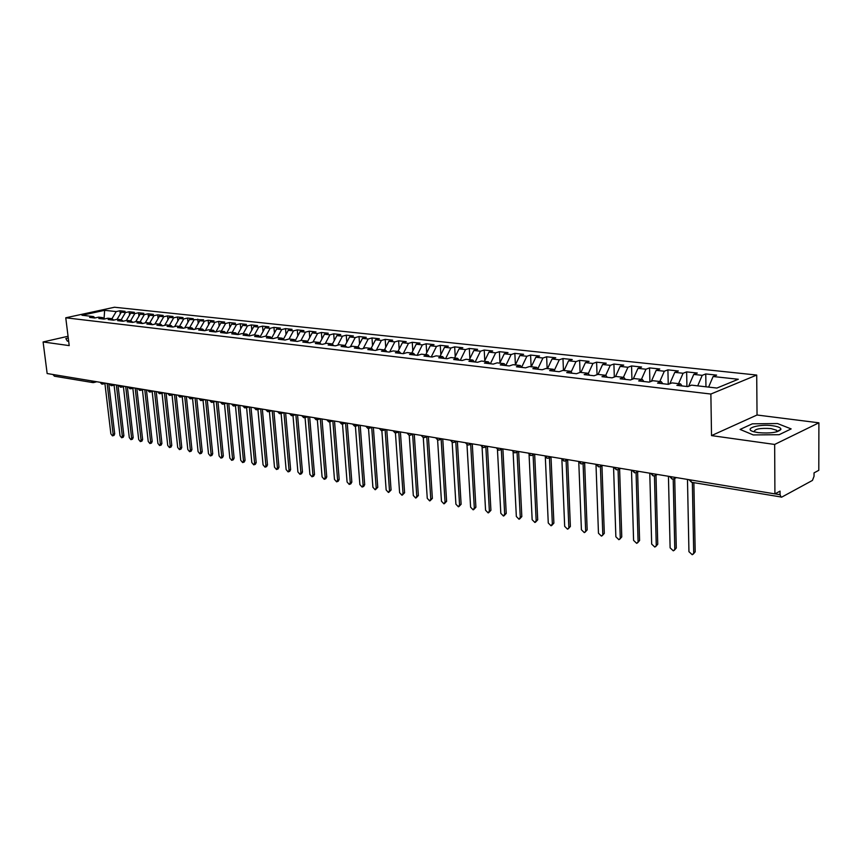 <?xml version="1.0" encoding="UTF-8"?>
<svg xmlns="http://www.w3.org/2000/svg" width="862" height="862" viewBox="0 0 862 862"><rect width="100%" height="100%" fill="white"/><g stroke="black" fill="none" stroke-linecap="round" stroke-linejoin="round"><path stroke-width="1.29" d="M818.9 422.811L757.041 415.01L711.527 435.601L774.658 444.447L818.9 422.811L818.792 470.318L814.04 472.872L814.04 476.32L812.435 480.425L781.769 497.105L691.572 482.289L690.365 479.897M756.707 375.056L114.484 307.238L65.76 317.798L710.87 394.042L756.707 375.056L757.041 415.01M610.264 365.337L605.738 375.304L601.956 376.672L612.074 377.836L615.845 376.457L623.872 377.384L620.112 378.774L630.434 379.97L634.184 378.558L642.373 379.506L638.634 380.918L649.183 382.135L652.911 380.713L661.273 381.672L657.555 383.105L668.309 384.344L672.015 382.9L680.549 383.881L676.864 385.336L687.854 386.607L691.529 385.142L716.915 388.051L738.281 379.258L713.111 376.522L716.624 375.121L705.752 373.946L702.218 375.336L693.748 374.42L697.293 373.03L686.637 371.888L683.081 373.257L674.784 372.352L678.351 370.994L667.91 369.863L664.333 371.22L656.197 370.326L659.786 368.99L649.549 367.891L645.95 369.216L637.977 368.354L641.587 367.029L631.555 365.941L627.935 367.255L620.112 366.404L623.743 365.1L613.906 364.044L610.264 365.337L602.603 364.497L606.245 363.214L596.601 362.169L592.948 363.452L585.427 362.633L589.091 361.361L579.62 360.348L575.956 361.598L568.575 360.801L572.26 359.551L562.972 358.549L559.287 359.788L552.046 359.001L555.742 357.762L546.627 356.782L542.931 358.01L535.83 357.234L539.537 356.017L530.583 355.058L526.876 356.265L519.905 355.5L523.622 354.304L514.84 353.355L511.123 354.551L504.281 353.797L508.009 352.623L499.389 351.685L495.65 352.86L488.937 352.138L492.676 350.963L484.207 350.047L480.468 351.211L473.874 350.489L477.613 349.336L469.305 348.442L465.555 349.584L459.069 348.884L462.829 347.742L454.662 346.869L450.901 348L444.533 347.3L448.294 346.179L440.277 345.317L436.506 346.427L430.257 345.748L434.028 344.638L426.14 343.787L422.369 344.886L416.227 344.218L419.999 343.13L412.251 342.289L408.48 343.378L402.435 342.72L406.217 341.643L398.6 340.813L394.818 341.891L388.881 341.244L392.663 340.178L385.185 339.369L381.392 340.436L375.563 339.8L379.345 338.744L371.985 337.947L368.203 338.992L362.46 338.378L366.253 337.333L359.012 336.546L355.23 337.581L349.584 336.967L353.377 335.943L346.255 335.167L342.462 336.202L336.913 335.598L340.705 334.575L333.702 333.82L329.92 334.833L324.457 334.24L328.25 333.228L321.364 332.484L317.572 333.486L312.206 332.904L315.998 331.913L309.221 331.18L305.428 332.172L300.148 331.59L303.93 330.609L297.271 329.887L293.479 330.868L288.274 330.297L292.067 329.327L285.505 328.616L281.712 329.586L276.605 329.036L280.387 328.066L273.933 327.377L270.14 328.325L265.108 327.775L268.901 326.827L262.544 326.138L258.751 327.086L253.794 326.547L257.587 325.61L251.327 324.931L247.534 325.868L242.664 325.34L246.446 324.403L240.282 323.746L236.5 324.672L231.695 324.144L235.477 323.228L229.411 322.571L225.628 323.487L220.898 322.97L224.67 322.054L218.7 321.418L214.918 322.323L210.263 321.817L214.035 320.912L208.151 320.276L204.38 321.17L199.79 320.675L203.561 319.78L189.468 319.554L193.239 318.671L187.528 318.056L183.757 318.929L179.307 318.444L183.067 317.572L177.443 316.968L173.682 317.83L169.286 317.356L173.046 316.494L167.497 315.891L163.748 316.753L159.427 316.279L163.177 315.427L157.714 314.835L153.964 315.686L149.697 315.223L153.447 314.371L148.059 313.79L144.31 314.641L140.107 314.177L143.857 313.337L138.545 312.766L134.806 313.606L130.668 313.154L134.397 312.324L129.16 311.753L125.432 312.583L121.348 312.141L125.076 311.311L119.915 310.762L120.281 313.94M607.29 377.287L605.738 375.304L597.872 374.399L594.08 375.757L584.167 374.614L587.959 373.257L580.255 372.373L576.452 373.72L566.722 372.599L570.536 371.263L562.983 370.401L559.158 371.716L549.622 370.617L553.458 369.302L546.045 368.451L542.209 369.755L532.856 368.677L536.703 367.384L529.43 366.555L525.583 367.837L516.413 366.77L520.271 365.499L513.138 364.68L509.27 365.951L500.272 364.906L504.141 363.656L497.148 362.848L493.279 364.098L484.444 363.074L488.323 361.835L481.459 361.049L477.58 362.288L468.917 361.286L472.796 360.057L466.062 359.282L462.172 360.499L453.671 359.519L457.56 358.312L450.945 357.558L447.044 358.754L438.693 357.784L442.594 356.599L436.107 355.855L432.196 357.03L423.996 356.092L427.908 354.907L421.529 354.185L417.617 355.349L409.569 354.422L413.48 353.258L407.22 352.536L403.297 353.689L395.389 352.773L399.311 351.631L393.158 350.931L389.236 352.062L381.467 351.168L385.389 350.037L379.345 349.347L375.423 350.468L367.783 349.584L371.716 348.463L365.768 347.785L361.846 348.894L354.347 348.032L358.269 346.923L352.429 346.255L348.507 347.354L341.126 346.502L345.059 345.414L339.316 344.757L335.393 345.834L328.142 345.005L332.075 343.927L326.429 343.281L322.496 344.347L315.373 343.518L319.306 342.462L313.757 341.826L309.824 342.882L302.821 342.074L306.753 341.018L301.301 340.393L297.368 341.438L290.483 340.641L294.405 339.606L289.039 338.992L285.117 340.027L278.34 339.24L282.273 338.216L276.993 337.613L273.06 338.626L266.401 337.861L270.323 336.848L265.13 336.245L261.208 337.257L254.646 336.503L258.578 335.501L253.46 334.909L249.538 335.911L243.095 335.167L247.017 334.176L241.985 333.594L238.063 334.585L231.716 333.842L235.638 332.861L230.682 332.301L226.771 333.271L220.521 332.549L224.443 331.579L219.562 331.019L215.651 331.989L209.498 331.277L213.42 330.318L208.626 329.769L204.714 330.728L198.659 330.027L202.57 329.079L197.84 328.53L193.939 329.478L187.981 328.788L191.881 327.851L187.237 327.312L183.337 328.25L177.464 327.571L181.365 326.644L176.785 326.116L172.885 327.043L167.109 326.375L170.999 325.459L166.495 324.942L162.606 325.858L156.916 325.19L160.806 324.284L156.356 323.778L152.477 324.683L146.863 324.037L150.753 323.131L146.378 322.636L142.499 323.53L136.972 322.884L140.851 322L136.541 321.504L132.662 322.388L127.22 321.763L131.099 320.88L126.854 320.395L122.975 321.267L117.62 320.653L121.488 319.78L117.297 319.296L113.439 320.168L108.149 319.554L112.017 318.692L107.89 318.218L104.033 319.08L98.828 318.477L102.675 317.625L98.613 317.151L94.766 318.003L89.626 317.41L93.473 316.57L81.976 315.244L104.647 310.32L116.187 311.581L119.915 310.762M121.348 312.141L117.092 319.349M125.432 312.583L121.208 319.748M93.473 316.57L95.057 317.938M130.668 313.154L126.337 320.513M134.806 313.606L130.571 320.815M102.675 317.625L104.28 319.026M140.107 314.177L135.711 321.698M144.31 314.641L140.064 321.914M112.017 318.692L113.644 320.114M149.697 315.223L145.225 322.894M153.964 315.686L149.697 323.013M121.488 319.78L123.137 321.235M159.427 316.279L154.869 324.123M163.748 316.753L159.47 324.134M131.099 320.88L132.77 322.366M169.286 317.356L164.664 325.373M173.682 317.83L169.394 325.276M140.851 322L142.553 323.519M179.307 318.444L174.598 326.633M183.757 318.929L179.458 326.429M150.753 323.131L152.477 324.683M189.468 319.554L184.683 327.926M193.993 320.039L189.683 327.592M160.806 324.284L162.519 325.847M199.79 320.675L194.92 329.241M204.38 321.17L200.059 328.788M170.999 325.459L172.723 327.021M210.263 321.817L205.307 330.577M214.918 322.323L210.587 329.995M181.365 326.644L183.089 328.217M220.898 322.97L215.845 331.935M225.628 323.487L221.286 331.223M191.881 327.851L193.605 329.435M231.695 324.144L226.598 333.249M236.5 324.672L232.147 332.463M202.57 329.079L204.294 330.674M242.664 325.34L237.546 334.521M247.534 325.868L243.17 333.734M213.42 330.318L215.134 331.924M253.794 326.547L248.687 335.771M258.751 327.086L254.376 335.016M224.443 331.579L226.156 333.206M265.108 327.775L260.065 336.934M270.14 328.325L265.755 336.32M235.638 332.861L237.352 334.499M276.605 329.036L271.638 338.119M281.712 329.586L277.316 337.645M247.017 334.176L248.73 335.814M288.274 330.297L283.382 339.305M293.479 330.868L289.072 338.992M258.578 335.501L260.292 337.15M300.148 331.59L295.321 340.512M305.428 332.172L300.935 340.49M270.323 336.848L272.036 338.507M312.206 332.904L307.465 341.729M317.572 333.486L312.992 342.031M282.273 338.216L283.986 339.887M324.457 334.24L319.802 342.957M329.92 334.833L325.254 343.593M294.405 339.606L296.119 341.298M336.913 335.598L332.355 344.207M342.462 336.202L337.71 345.199M306.753 341.018L308.467 342.72M349.584 336.967L345.112 345.468M355.23 337.581L350.371 346.836M319.306 342.462L321.009 344.175M362.46 338.378L358.01 346.901M368.203 338.992L363.247 348.496M332.075 343.927L333.777 345.651M375.563 339.8L371.102 348.399M381.392 340.436L376.338 350.209M345.059 345.414L346.761 347.149M388.881 341.244L384.409 349.929M394.818 341.891L389.656 351.944M358.269 346.923L359.96 348.679M402.435 342.72L397.953 351.48M408.48 343.378L403.222 353.679M371.716 348.463L373.397 350.231M416.227 344.218L411.734 353.054M422.369 344.886L417.111 355.284M385.389 350.037L387.07 351.815M430.257 345.748L425.763 354.67M436.506 346.427L431.237 356.922M399.311 351.631L400.992 353.431M444.533 347.3L440.04 356.297M450.901 348L445.622 358.592M413.48 353.258L415.161 355.069M459.069 348.884L454.565 357.967M465.555 349.584L460.265 360.284M427.908 354.907L429.578 356.728M473.874 350.489L469.359 359.659M480.468 351.211L475.177 362.008M442.594 356.599L444.264 358.43M488.937 352.138L484.422 361.393M495.65 352.86L490.359 363.764M457.56 358.312L459.209 360.165M504.281 353.797L499.755 363.15M511.123 354.551L505.822 365.553M472.796 360.057L474.445 361.921M519.905 355.5L515.39 364.938M526.876 356.265L521.672 367.158M488.323 361.835L489.961 363.721M535.83 357.234L531.304 366.77M542.931 358.01L537.845 368.753M504.141 363.656L505.768 365.542M552.046 359.001L547.521 368.624M559.287 359.788L554.331 370.369M520.271 365.499L521.887 367.406M568.575 360.801L564.05 370.52M575.956 361.598L571.129 371.996M536.703 367.384L538.308 369.313M585.427 362.633L580.902 372.449M592.948 363.452L588.261 373.645M553.458 369.302L555.053 371.242M602.603 364.497L598.077 374.42M570.536 371.263L572.12 373.224M620.112 366.404L615.522 376.575M627.935 367.255L623.409 377.33M587.959 373.257L589.533 375.229M637.977 368.354L633.258 378.903M645.95 369.216L641.425 379.388M656.197 370.326L651.349 381.306M664.333 371.22L659.807 381.5M623.872 377.384L625.413 379.388M674.784 372.352L669.806 383.762M683.081 373.257L678.566 383.655M642.373 379.506L643.903 381.521M693.748 374.42L688.63 386.295M702.218 375.336L697.714 385.842M661.273 381.672L662.781 383.709M774.97 493.851L780.056 494.691L780.045 491.124L774.916 493.883L774.658 444.447M780.056 494.691L781.177 497.212M713.111 376.522L708.607 387.092M680.549 383.881L682.047 385.939M94.529 381.381L92.773 382.577L54.392 376.188L52.948 374.496M68.044 336.266L43.1 341.955L47.151 373.537L774.916 493.883M711.527 435.601L710.87 394.042M43.1 341.955L69.208 345.608L65.76 317.798M740.092 429.427L753.259 434.933L779.14 434.696L791.154 428.91L777.492 423.544L752.31 423.824L740.092 429.427L752.31 423.824L777.492 423.544L791.154 428.91L779.14 434.696L753.259 434.933L740.092 429.427M67.365 341.147L68.648 341.115L67.365 341.147L65.835 338.529L67.365 341.147M68.26 337.979L65.835 338.529L68.26 337.979M104.647 310.32L104.043 318.811M116.187 311.581L111.974 318.692M705.752 373.946L705.967 386.79M672.737 478.96L672.058 479.046L670.895 476.686M686.637 371.888L686.928 386.499M667.91 369.863L668.244 384.333M649.549 367.891L649.916 381.855M631.555 365.941L631.943 379.399M613.906 364.044L614.326 377.017M596.601 362.169L597.043 374.701M579.62 360.348L580.083 372.438M562.972 358.549L563.457 370.455M546.627 356.782L547.144 368.58M530.583 355.058L531.132 366.749M514.84 353.355L515.411 364.895M499.389 351.685L499.949 362.751M484.207 350.047L484.778 360.65M469.305 348.442L469.876 358.614M454.662 346.869L455.233 356.62M440.277 345.317L440.848 354.681M426.14 343.787L426.712 352.784M412.251 342.289L412.823 350.931M398.6 340.813L399.171 349.11M385.185 339.369L385.745 347.343M371.985 337.947L372.546 345.608M359.012 336.546L359.562 343.916M346.255 335.167L346.804 342.257M333.702 333.82L334.24 340.63M321.364 332.484L321.892 339.046M309.221 331.18L309.738 337.484M297.271 329.887L297.789 335.954M285.505 328.616L286.012 334.467M273.933 327.377L274.439 332.991M262.544 326.138L263.029 331.558M251.327 324.931L251.812 330.146M240.282 323.746L240.757 328.756M229.411 322.571L229.874 327.398M218.7 321.418L219.153 326.062M208.151 320.276L208.593 324.758M197.764 319.155L198.195 323.465M187.528 318.056L187.948 322.205M177.443 316.968L177.863 320.966M167.497 315.891L167.918 319.737M157.714 314.835L158.112 318.541M148.059 313.79L148.447 317.367M138.545 312.766L138.922 316.203M129.16 311.753L129.537 315.061M653.784 475.802L653.105 475.889L651.92 473.54M635.219 472.71L634.529 472.785L633.333 470.469M617.02 469.682L616.319 469.758L615.112 467.463M599.176 466.719L598.476 466.784L597.258 464.51M581.699 463.81L580.988 463.875L579.76 461.612M564.545 460.954L563.834 461.019L562.595 458.778M547.736 458.153L547.014 458.218L545.765 455.987M531.24 455.405L530.518 455.47L529.257 453.261M515.056 452.712L514.334 452.776L513.062 450.578M499.173 450.072L498.451 450.126L497.169 447.96M483.582 447.475L482.86 447.529L481.578 445.374M468.292 444.932L467.56 444.986L466.267 442.842M453.272 442.432L452.528 442.486L451.235 440.363M438.521 439.976L437.777 440.029L436.474 437.918M424.029 437.573L423.285 437.616L421.981 435.525M409.806 435.202L409.062 435.245L407.748 433.166M395.82 432.875L395.076 432.918L393.762 430.86M382.092 430.591L381.338 430.623L380.013 428.586M368.591 428.339L367.837 428.382L366.512 426.345M355.316 426.13L354.573 426.173L353.237 424.158M342.279 423.964L341.524 423.996L340.188 422.003M329.456 421.83L327.366 419.88M316.85 419.729L314.749 417.79M304.448 417.671L302.346 415.743M292.25 415.635L290.149 413.728M280.258 413.641L278.146 411.734M268.448 411.68L266.347 409.784M256.833 409.741L254.732 407.866M245.401 407.845L243.299 405.98M234.152 405.97L232.04 404.116M223.086 404.127L220.974 402.285M212.181 402.317L210.069 400.485M201.449 400.528L199.327 398.707M190.879 398.772L188.756 396.962M180.47 397.037L178.348 395.238M170.213 395.324L168.101 393.546M160.116 393.643L158.005 391.876M150.16 391.994L148.048 390.227M140.355 390.357L138.243 388.6M130.701 388.751L128.589 387.006M121.176 387.167L119.075 385.433M112.933 384.42L111.144 385.637L109.689 383.881M103.666 382.89L101.899 384.096L100.445 382.351M687.477 479.423L688.943 551.68L692.229 554.729L695.192 551.831L693.156 554.212M693.867 482.677L695.192 551.831M692.348 482.418L693.705 552.65M668.438 476.277L670.119 547.844L673.33 550.85L676.282 547.984L674.213 550.376M674.72 478.421L676.282 547.984M673.2 479.056L674.784 548.792M649.776 473.184L651.672 544.084L654.818 547.058L657.749 544.224L655.659 546.616M655.982 475.167L657.749 544.224M654.452 475.846L656.251 545.01M631.49 470.167L633.581 540.388L636.662 543.34L639.582 540.528L637.471 542.931M637.611 471.988L639.582 540.528M636.081 472.699L638.074 541.304M613.561 467.204L615.856 536.778L618.873 539.698L621.771 536.907L619.638 539.31M619.606 468.874L621.771 536.907M618.065 469.618L620.252 537.672M758.172 432.627C770.251 433.597 777.826 432.53 780.897 429.416C781.015 427.789 778.3 426.571 772.761 425.763C758.84 423.716 742.688 428.716 753.808 431.733L758.172 432.627M776.931 431.776L776.597 430.246L771.016 428.576C760.112 427.897 754.498 428.985 754.175 431.84M595.987 464.295L598.465 533.233L601.428 536.121L604.305 533.362L602.161 535.755M601.956 465.836L604.305 533.362M600.405 466.568L602.786 534.117M578.768 461.849L581.408 529.753L584.307 532.619L587.173 529.871L585.007 532.274M584.641 462.862L587.173 529.871M583.089 463.562L585.643 530.615M561.895 459.565L564.675 526.348L567.519 529.171L570.375 526.456L568.198 528.859M567.659 459.942L570.375 526.456M566.097 460.599L568.834 527.188M545.323 457.129L548.264 522.997L551.055 525.798L552.337 523.827L553.889 523.105L551.691 525.497M551.012 457.086L553.889 523.105M549.439 457.733L552.337 523.827M529.074 454.651L532.156 519.711L534.893 522.491L536.153 520.529L537.705 519.818L535.496 522.2M534.666 454.296L537.705 519.818M533.093 454.931L536.153 520.529M513.116 452.173L516.338 516.489L519.021 519.236L520.26 517.286L521.822 516.597L519.614 518.967M518.633 451.548L521.822 516.597M517.049 452.184L520.26 517.286M497.46 449.695L500.811 513.321L503.451 516.047L504.669 514.108L506.231 513.418L504.011 515.799M502.891 448.897L506.231 513.418M501.307 449.49L504.669 514.108M482.084 447.227L485.565 510.218L488.161 512.912L489.357 510.994L490.92 510.315L488.689 512.674M487.439 446.344L490.92 510.315M485.845 446.839L489.357 510.994M466.988 444.792L470.598 507.168L473.141 509.83L474.315 507.923L475.889 507.255L473.658 509.614M472.279 443.844L475.889 507.255M470.674 444.253L474.315 507.923M452.162 442.368L455.901 504.173L458.39 506.802L459.554 504.916L461.116 504.259L458.886 506.597M457.377 441.376L461.116 504.259M455.772 441.71L459.554 504.916M437.605 439.976L441.452 501.221L443.908 503.839L445.04 501.953L446.613 501.307L444.383 503.645M442.756 438.952L446.613 501.307M441.139 439.221L445.04 501.953M421.195 435.396L423.285 437.616L427.261 498.333L429.675 500.919L430.784 499.055L432.368 498.408L430.127 500.736M428.382 436.581L432.368 498.408M426.765 436.775L430.784 499.055M409.245 435.278L413.318 495.488L415.689 498.053L416.777 496.2L418.361 495.564L416.12 497.88M414.266 434.243L418.361 495.564M412.639 434.383L416.777 496.2M395.432 432.961L399.612 492.698L401.94 495.23L403.017 493.387L404.601 492.762L402.36 495.068M400.399 431.948L404.601 492.762M398.761 432.024L403.017 493.387M381.866 430.688L386.144 489.95L388.428 492.461L389.484 490.629L391.068 490.015L388.827 492.31M386.769 429.696L391.068 490.015M385.12 429.718L389.484 490.629M368.516 428.436L372.901 487.245L375.153 489.745L376.188 487.924L377.772 487.31L375.53 489.594M373.365 427.487L377.772 487.31M371.716 427.444L376.188 487.924M355.403 426.205L359.874 484.595L362.094 487.062L363.107 485.252L364.701 484.659L363.678 486.47L362.46 486.922M360.197 425.311L364.701 484.659M358.538 425.214L363.107 485.252M342.494 424.018L347.074 481.987L349.25 484.433L350.252 482.634L351.836 482.041L350.834 483.841L349.606 484.304M347.246 423.167L351.836 482.041M345.587 423.026L350.252 482.634M329.812 421.852L334.478 479.412L336.622 481.847L337.602 480.059L339.197 479.466L338.206 481.255L336.956 481.718M334.51 421.055L339.197 479.466M332.84 420.871L337.602 480.059M317.335 419.719L322.086 476.891L324.198 479.294L325.168 477.516L326.752 476.945L325.782 478.722L324.521 479.175M321.989 418.986L326.752 476.945M320.308 418.749L325.168 477.516M305.062 417.617L309.9 474.402L311.979 476.794L312.928 475.027L314.511 474.456L313.563 476.223L312.292 476.675M309.663 416.949L314.511 474.456M305.202 417.564L307.993 416.669L312.928 475.027M295.785 414.654L292.983 415.538L297.907 471.967L299.954 474.326L300.892 472.57L302.476 472.01L301.538 473.766L300.256 474.219M297.552 414.945L302.476 472.01M295.871 414.665L300.892 472.57M281.109 413.501L286.109 469.553L288.123 471.902L289.039 470.156L290.623 469.596L289.707 471.342L288.414 471.794M285.624 412.973L290.623 469.596M283.943 412.693L289.039 470.156M269.418 411.497L274.493 467.193L276.476 469.51L277.381 467.775L278.965 467.226L278.07 468.96L276.756 469.413M273.89 411.034L278.965 467.226M272.209 410.754L277.381 467.775M257.91 409.536L263.061 464.855L265.022 467.161L265.905 465.437L267.489 464.898L266.606 466.622L265.28 467.075M262.339 409.127L267.489 464.898M260.669 408.847L265.905 465.437M246.586 407.597L251.812 462.56L253.74 464.844L254.602 463.131L256.197 462.603L255.324 464.316L253.988 464.758M250.982 407.241L256.197 462.603M249.301 406.972L254.602 463.131M235.445 405.69L240.735 460.308L242.631 462.571L243.483 460.868L245.067 460.34L244.215 462.043L242.879 462.485M239.787 405.399L245.067 460.34M238.117 405.118L243.483 460.868M224.465 403.825L229.82 458.078L231.695 460.33L232.535 458.638L234.119 458.11L233.279 459.802L231.932 460.243M228.775 403.578L234.119 458.11M227.105 403.297L232.535 458.638M213.668 401.983L219.077 455.89L220.92 458.121L221.749 456.44L223.333 455.923L222.504 457.603L221.157 458.045M217.935 401.778L223.333 455.923M216.254 401.509L221.749 456.44M203.023 400.173L208.496 453.735L210.317 455.944L211.125 454.274L212.709 453.757L211.901 455.438L210.533 455.869M207.257 400.011L212.709 453.757M205.576 399.742L211.125 454.274M192.538 398.384L198.077 451.613L199.865 453.8L200.663 452.141L202.247 451.634L201.449 453.293L200.081 453.735M196.741 398.276L202.247 451.634M195.06 397.996L200.663 452.141M182.216 396.628L187.808 449.522L189.575 451.688L190.362 450.039L191.935 449.544L191.159 451.192L189.78 451.623M186.375 396.563L191.935 449.544M184.705 396.283L190.362 450.039M172.055 394.904L177.691 447.453L179.436 449.608L180.212 447.971L181.785 447.475L181.009 449.113L179.641 449.544M176.171 394.871L181.785 447.475M174.501 394.602L180.212 447.971M162.034 393.201L167.724 445.428L169.448 447.561L170.202 445.923L171.775 445.438L171.021 447.076L169.642 447.507M166.118 393.212L171.775 445.438M164.448 392.943L170.202 445.923M152.165 391.531L157.908 443.424L159.599 445.546L160.343 443.919L161.916 443.434L161.172 445.061L159.782 445.482M156.216 391.574L161.916 443.434M154.546 391.305L160.343 443.919M142.435 389.883L148.221 441.452L149.902 443.553L150.635 441.937L152.197 441.463L151.475 443.079L150.074 443.499M146.454 389.958L152.197 441.463M144.784 389.689L150.635 441.937M132.845 388.256L138.685 439.501L140.334 441.592L141.056 439.986L142.629 439.512L141.907 441.118L140.506 441.538M136.832 388.374L142.629 439.512M135.172 388.094L141.056 439.986M123.395 386.65L129.278 437.584L130.916 439.663L131.617 438.058L133.179 437.594L132.479 439.189L131.078 439.609M127.35 386.801L133.179 437.594M125.69 386.532L131.617 438.058M114.086 385.077L120.012 435.698L121.617 437.756L122.318 436.161L123.88 435.709L123.18 437.293L121.779 437.702M118.008 385.26L123.88 435.709M116.348 384.98L122.318 436.161M104.905 383.525L110.864 433.834L112.459 435.87L113.137 434.297L114.7 433.845L114.021 435.418L112.61 435.827M108.795 383.73L114.7 433.845M107.136 383.461L113.137 434.297M93.678 382.556L92.773 382.577L91.329 380.842M675.366 477.419L673.61 478.949L672.123 479.056M656.348 474.272L654.624 475.802L653.159 475.899M637.718 471.191L636.027 472.71L634.594 472.807M619.466 468.174L617.806 469.682L616.384 469.768M601.579 465.221L599.941 466.719L598.551 466.805M584.037 462.323L582.421 463.81L581.053 463.885M566.84 459.478L565.256 460.954L563.91 461.03M549.967 456.688L548.415 458.153L547.09 458.228M533.427 453.951L531.897 455.405L530.593 455.481M517.2 451.268L515.692 452.722L514.409 452.787M501.275 448.628L499.788 450.072L498.527 450.147M485.64 446.053L484.185 447.486L482.935 447.55M470.296 443.51L468.874 444.932L467.635 444.997M455.233 441.021L453.832 442.432L452.615 442.497M440.45 438.575L439.06 439.986L437.864 440.04M425.925 436.172L424.557 437.573L423.371 437.627M411.648 433.812L410.312 435.202L409.138 435.256M397.641 431.496L395.162 432.929M383.859 429.222L381.424 430.644M370.326 426.981L367.923 428.403M357.03 424.783L354.659 426.184M343.949 422.617L341.611 424.018M331.094 420.494L328.788 421.884M318.455 418.404L316.182 419.783M306.021 416.346L303.78 417.714M293.802 414.331L291.582 415.689M281.777 412.338L279.59 413.685M269.935 410.377L267.78 411.724M258.298 408.459L256.165 409.784M246.834 406.562L244.743 407.888M235.563 404.698L233.494 406.013M224.465 402.866L222.418 404.17M213.539 401.056L211.513 402.349M202.775 399.278L200.781 400.561M192.183 397.522L190.211 398.804M181.753 395.798L179.802 397.07M171.473 394.096L169.555 395.367M161.356 392.425L159.448 393.686M151.378 390.777L149.503 392.027M141.551 389.15L139.698 390.389M131.875 387.555L130.043 388.784M122.339 385.971L120.518 387.2M674.655 478.453L676.454 477.602M688.91 479.66L691.572 482.289M655.626 475.339L657.49 474.466M669.591 476.47L672.058 479.046M636.975 472.279L638.925 471.395M650.659 473.335L653.105 475.889M618.701 469.284L620.715 468.378M632.115 470.264L634.529 472.785M600.792 466.342L602.872 465.437M613.938 467.269L616.319 469.758M583.24 463.454L585.384 462.538M596.127 464.316L598.476 466.784M566.032 460.631L568.23 459.705M578.661 461.429L580.988 463.875M549.159 457.851L551.411 456.925M561.539 458.595L563.834 461.019M532.597 455.125L534.903 454.199M544.741 455.826L547.014 458.218M516.36 452.453L518.719 451.516M528.266 453.1L530.518 455.47M500.434 449.824L502.826 448.886M512.103 450.427L514.334 452.776M484.8 447.249L487.235 446.311M496.243 447.798L498.451 450.126M469.456 444.717L471.923 443.779M480.673 445.223L482.86 447.529M454.382 442.228L456.903 441.301M465.394 442.702L467.56 444.986M439.598 439.792L442.141 438.855M450.395 440.223L452.528 442.486M425.063 437.39L427.649 436.463M435.655 437.788L437.777 440.029M410.797 435.03L413.415 434.103M396.789 432.713L399.429 431.797M406.983 433.036L409.062 435.245M383.019 430.44L385.68 429.524M393.018 430.731L395.076 432.918M369.486 428.198L372.179 427.283M379.291 428.468L381.338 430.623M356.189 426L358.904 425.095M365.811 426.237L367.837 428.382M343.108 423.835L345.845 422.93M352.558 424.039L354.573 426.173M330.265 421.712L333.023 420.807M339.531 421.884L341.524 423.996M317.625 419.622L320.405 418.727M326.73 419.772L328.702 421.863M314.134 417.693L316.095 419.762M301.743 415.646L303.693 417.693M280.958 413.544L283.781 412.672M289.567 413.631L291.496 415.667M269.127 411.583L271.972 410.721M277.575 411.648L279.493 413.663M257.49 409.655L260.346 408.793M265.787 409.698L267.694 411.702M246.036 407.758L248.902 406.907M254.193 407.78L256.079 409.762M234.776 405.894L237.643 405.043M242.772 405.883L244.646 407.866M223.678 404.052L226.566 403.211M231.533 404.03L233.386 405.991M212.752 402.242L215.651 401.401M220.478 402.198L222.321 404.149M202.01 400.464L204.908 399.623M209.585 400.399L211.416 402.328M191.418 398.707L194.327 397.878M198.863 398.632L200.684 400.539M180.988 396.973L183.908 396.154M188.304 396.886L190.114 398.783M170.719 395.27L173.65 394.462M177.906 395.162L179.695 397.048M160.612 393.6L163.543 392.792M167.67 393.471L169.448 395.346M150.645 391.941L153.576 391.143M157.574 391.801L159.351 393.654M140.829 390.314L143.771 389.516M147.639 390.163L149.395 392.005M131.153 388.708L134.095 387.922M137.845 388.536L139.59 390.367M121.617 387.124L124.57 386.348M128.201 386.941L129.936 388.762M111.144 385.637L112.049 385.616M112.222 385.562L115.174 384.786M118.687 385.368L120.411 387.178M101.899 384.096L102.804 384.075M102.966 384.032L105.918 383.256M109.323 383.827L111.026 385.616M93.839 382.512L96.792 381.747M100.078 382.297L101.781 384.075M777.168 431.366L780.897 429.416M776.608 431.873L776.597 430.246"/></g></svg>

